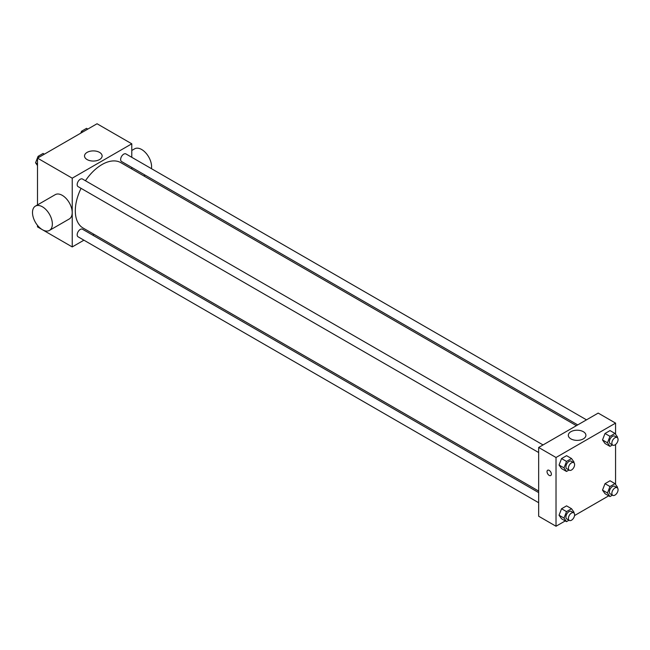 <?xml version="1.0" encoding="UTF-8"?>
<svg xmlns="http://www.w3.org/2000/svg" width="650" height="650" viewBox="0 0 650 650"><rect width="100%" height="100%" fill="white"/><g stroke="black" fill="none" stroke-linecap="round" stroke-linejoin="round"><path stroke-width="0.97" d="M83.923 240.183L72.231 246.935L37.505 226.882L37.505 225.371M37.505 204.904L37.505 158.129L97.045 123.752L131.779 143.804L131.779 157.308M94.022 234.357L92.698 235.121M81.063 188.346A37.749 21.799 120 0 0 75.311 210.787A37.749 21.799 120 0 0 83.127 228.069L538.655 491.059M576.404 425.669L120.884 162.679A37.749 21.799 120 0 0 85.451 180.749M131.779 167.432L131.779 168.968M72.231 246.935L72.231 178.181L131.779 143.804M586.503 419.843L125.929 153.928A4.388 2.535 120 0 0 122.549 155.106A4.388 2.535 120 0 0 120.64 159.518A4.388 2.535 120 0 0 121.55 161.525L577.736 424.905M538.655 492.594L82.469 229.214A4.388 2.535 120 0 0 79.089 230.393A4.388 2.535 120 0 0 77.171 234.804A4.388 2.535 120 0 0 78.081 236.811L538.655 502.718M538.655 452.53L78.081 186.623A4.388 2.535 -60 0 1 78.081 181.553A4.388 2.535 -60 0 1 82.469 179.026L543.043 444.933M72.231 178.181L37.505 158.129M87.1 159.575A8.799 5.078 180 0 1 84.524 155.984A8.799 5.078 180 0 1 93.324 150.898A8.799 5.078 180 0 1 102.123 155.984A8.799 5.078 180 0 1 96.688 160.672A8.799 5.078 180 0 1 87.1 159.575M35.409 206.115L55.258 194.651A14.032 8.101 60 0 1 66.072 198.412A14.032 8.101 60 0 1 72.199 212.534A14.032 8.101 60 0 1 69.29 218.961L49.441 230.417A14.032 8.101 60 0 1 35.409 222.316A14.032 8.101 60 0 1 35.409 206.115A14.032 8.101 60 0 1 46.223 209.869A14.032 8.101 60 0 1 52.349 223.998A14.032 8.101 60 0 1 49.441 230.417M151.426 168.651A14.032 8.101 -120 0 0 146.266 153.473A14.032 8.101 -120 0 0 134.648 148.817L131.779 150.475M565.248 520.918L556.018 526.248L538.655 516.222L538.655 447.468L598.195 413.091L615.566 423.118L615.566 434.257M608.717 495.828L574.543 515.556M605.02 443.503L602.509 439.936L605.02 433.477L610.033 430.576L605.02 433.477L602.509 439.936L605.02 443.503L609.976 446.363L607.474 442.796L609.976 436.337L614.989 433.444L617.5 437.011L617.264 437.604M561.551 518.789L559.049 515.222L561.551 508.755L566.564 505.863L561.551 508.755L559.049 515.222L561.551 518.789L566.516 521.649L564.005 518.082L566.516 511.623L571.529 508.731L574.031 512.298L573.804 512.891M615.566 444.511L615.566 484.445M556.018 526.248L556.018 457.494L615.566 423.118M605.02 493.691L602.509 490.124L605.02 483.665L610.033 480.773L605.02 483.665L602.509 490.124L605.02 493.691L609.976 496.551L607.474 492.993L609.976 486.525L614.989 483.632L617.5 487.199L617.264 487.801M561.551 468.593L559.049 465.026L561.551 458.567L566.564 455.674L561.551 458.567L559.049 465.026L561.551 468.593L566.516 471.461L564.005 467.894L566.516 461.435L571.529 458.534L574.031 462.101L573.804 462.702M556.018 457.494L538.655 447.468M570.887 438.88A8.799 5.078 180 0 1 568.311 435.289A8.799 5.078 180 0 1 577.111 430.211A8.799 5.078 180 0 1 585.91 435.289A8.799 5.078 180 0 1 580.474 439.985A8.799 5.078 180 0 1 570.887 438.88M551.371 474.142A3.071 1.771 60 0 1 550.729 475.548A3.071 1.771 60 0 1 547.666 473.777A3.071 1.771 60 0 1 547.666 470.234A3.071 1.771 60 0 1 550.03 471.055A3.071 1.771 60 0 1 551.371 474.142M550.737 475.548A3.071 1.771 60 0 1 547.666 473.777A3.071 1.771 60 0 1 547.666 470.234M568.977 470.039L566.516 471.461M573.698 462.629L571.212 461.199A4.388 2.535 120 0 0 567.832 462.378A4.388 2.535 120 0 0 565.923 466.789A4.388 2.535 120 0 0 566.824 468.796L569.311 470.226A4.388 2.535 120 0 0 573.698 467.699A4.388 2.535 120 0 0 573.698 462.629A4.388 2.535 120 0 0 570.318 463.808A4.388 2.535 120 0 0 568.401 468.219A4.388 2.535 120 0 0 569.311 470.226M564.005 467.894L559.049 465.026M566.516 461.435L561.551 458.567M571.529 458.534L566.564 455.674M612.446 444.941L609.976 446.363M617.159 437.539L614.681 436.109A4.388 2.535 120 0 0 611.301 437.279A4.388 2.535 120 0 0 609.383 441.691A4.388 2.535 120 0 0 610.293 443.698L612.771 445.136A4.388 2.535 120 0 0 617.159 442.601A4.388 2.535 120 0 0 617.159 437.539A4.388 2.535 120 0 0 613.779 438.709A4.388 2.535 120 0 0 611.869 443.129A4.388 2.535 120 0 0 612.771 445.136M607.474 442.796L602.509 439.936M609.976 436.337L605.02 433.477M614.989 433.444L610.033 430.576M568.977 520.227L566.516 521.649M573.698 512.826L571.212 511.387A4.388 2.535 120 0 0 567.832 512.566A4.388 2.535 120 0 0 565.923 516.977A4.388 2.535 120 0 0 566.824 518.984L569.311 520.423A4.388 2.535 120 0 0 573.698 517.887A4.388 2.535 120 0 0 573.698 512.826A4.388 2.535 120 0 0 570.318 513.996A4.388 2.535 120 0 0 568.401 518.416A4.388 2.535 120 0 0 569.311 520.423M564.005 518.082L559.049 515.222M566.516 511.623L561.551 508.755M571.529 508.731L566.564 505.863M612.446 495.129L609.976 496.551M617.159 487.727L614.681 486.298A4.388 2.535 120 0 0 611.301 487.468A4.388 2.535 120 0 0 609.383 491.887A4.388 2.535 120 0 0 610.293 493.894L612.771 495.324A4.388 2.535 120 0 0 617.159 492.789A4.388 2.535 120 0 0 617.159 487.727A4.388 2.535 120 0 0 613.779 488.906A4.388 2.535 120 0 0 611.869 493.317A4.388 2.535 120 0 0 612.771 495.324M607.474 492.993L602.509 490.124M609.976 486.525L605.02 483.665M614.989 483.632L610.033 480.773M37.505 165.555L35.563 162.801L38.074 156.341L43.087 153.449L44.346 154.172M37.505 163.922L35.563 162.801M39.333 157.072L38.074 156.341M80.803 133.128L81.534 131.243L86.547 128.351L87.815 129.082M82.802 131.974L81.534 131.243M143.829 175.923L145.161 175.159"/></g></svg>

